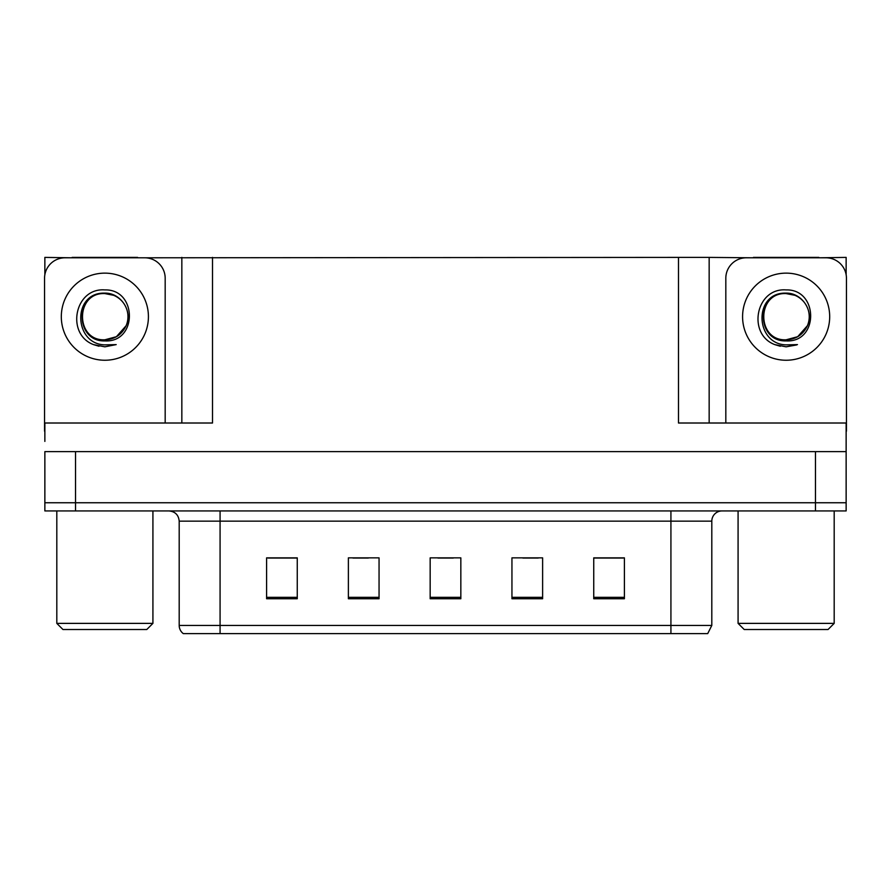 <?xml version="1.0" encoding="UTF-8"?>
<svg xmlns="http://www.w3.org/2000/svg" width="891" height="891" viewBox="0 0 891 891"><rect width="100%" height="100%" fill="white"/><g stroke="black" fill="none" stroke-linecap="round" stroke-linejoin="round"><path stroke-width="1.34" d="M137.582 257.8L678.485 257.399L678.485 423.013L846.138 423.013L846.138 451.637L44.862 451.637L44.862 502.747L75.523 502.747L44.862 502.747L44.862 510.933L75.523 510.933L75.523 502.747L815.477 502.747L75.523 502.747L75.523 451.637M44.862 441.413L44.862 423.013L212.515 423.013L212.515 257.399M72.149 257.8L44.862 257.399L44.862 274.718M75.523 510.933L846.138 510.933L846.138 502.747L815.477 502.747L846.138 502.747L846.138 441.413M818.851 257.8L846.138 257.399L846.138 274.718M181.842 257.399L181.842 423.013M678.485 257.399L709.158 257.399L709.158 423.013L709.158 257.399L753.418 257.8M818.851 257.399L753.418 257.399M72.149 257.399L137.582 257.399M711.809 625.426L707.721 633.601L670.923 633.601L670.923 625.426L711.809 625.426L711.809 521.146A10.224 10.224 0 0 1 722.033 510.933M670.923 633.601L183.279 633.601A10.224 10.224 0 0 1 179.191 625.426L179.191 521.146C178.579 514.942 175.171 511.534 168.967 510.933M624.402 598.741L624.402 557.855L593.74 557.855L593.74 598.741L624.402 598.741M542.619 598.741L542.619 557.855L511.946 557.855L511.946 598.741L542.619 598.741M297.26 598.741L297.26 557.855L266.598 557.855L266.598 598.741L297.26 598.741M379.054 598.741L379.054 557.855L348.381 557.855L348.381 598.741L379.054 598.741M460.836 598.741L460.836 557.855L430.164 557.855L430.164 598.741L460.836 598.741M179.191 625.426L220.077 625.426L220.077 633.601L206.467 633.601M593.74 558.056L623.177 558.056M607.84 558.056L594.865 558.056M352.981 558.056L368.317 558.056M296.347 558.056L283.36 558.056M268.024 558.056L297.26 558.056M522.883 558.056L538.22 558.056M437.938 558.056L453.274 558.056M104.871 339.794C114.739 339.415 121.822 334.715 126.132 325.716C132.993 311.193 120.808 292.771 104.871 293.117C71.982 291.981 73.441 344.182 104.871 344.873L116.198 344.605L104.871 346.822L93.6 344.639C65.633 334.27 74.532 287.515 104.871 289.92C137.292 288.985 137.827 342.712 104.871 340.908C74.677 341.932 74.488 292.181 104.871 293.573C75.056 292.137 75.056 341.231 104.871 339.794L116.42 336.698L126.132 325.705A23.099 23.099 0 0 0 113.603 295.3L104.871 293.585M44.862 431.188A20.448 20.448 0 0 0 44.55 431.188L44.55 278.248A20.448 20.448 0 0 1 64.998 257.8L144.732 257.8A20.448 20.448 0 0 1 165.18 278.248L165.18 423.013M93.711 344.683L99.012 346.243L93.711 344.683M104.871 346.822L116.198 344.605L104.871 346.822M786.129 339.794C795.997 339.415 803.092 334.715 807.402 325.716C814.251 311.193 802.078 292.771 786.129 293.117C753.251 291.981 754.71 344.182 786.129 344.873L797.467 344.605L786.129 346.822L774.869 344.639C746.903 334.27 755.802 287.515 786.129 289.92C818.562 288.985 819.096 342.712 786.129 340.908C755.936 341.932 755.757 292.181 786.129 293.573C756.325 292.137 756.325 341.231 786.129 339.794L797.69 336.698L807.402 325.705A23.099 23.099 0 0 0 794.861 295.3L786.129 293.585M725.82 423.013L725.82 278.248A20.448 20.448 0 0 1 746.268 257.8L826.002 257.8A20.448 20.448 0 0 1 846.45 278.248L846.45 431.188A20.448 20.448 0 0 0 846.138 431.188M774.981 344.683L780.282 346.243M786.129 346.822L796.565 344.962M62.949 629.514L56.812 623.377L152.918 623.377L146.781 629.514L62.949 629.514M744.219 629.514L738.082 623.377L834.188 623.377L828.051 629.514L744.219 629.514M815.477 451.637L815.477 510.933M670.923 510.933L670.923 521.146L179.191 521.146M711.809 521.146L670.923 521.146L670.923 625.426L220.077 625.426L220.077 510.933M460.836 597.326L430.164 597.326M379.054 597.326L348.381 597.326M297.26 597.326L266.598 597.326M542.619 597.326L511.946 597.326M624.402 597.326L593.74 597.326M104.871 273.136A43.548 43.548 0 0 1 148.418 316.684A43.548 43.548 0 0 1 104.871 360.242A43.548 43.548 0 0 1 61.312 316.684A43.548 43.548 0 0 1 104.871 273.136M126.132 325.716A23.099 23.099 0 0 0 113.603 295.3M786.129 273.136A43.548 43.548 0 0 1 829.688 316.684A43.548 43.548 0 0 1 786.129 360.242A43.548 43.548 0 0 1 742.582 316.684A43.548 43.548 0 0 1 786.129 273.136M807.402 325.716A23.099 23.099 0 0 0 794.861 295.3M152.918 510.933L152.918 623.377M56.812 510.933L56.812 623.377M834.188 510.933L834.188 623.377M738.082 510.933L738.082 623.377"/></g></svg>

